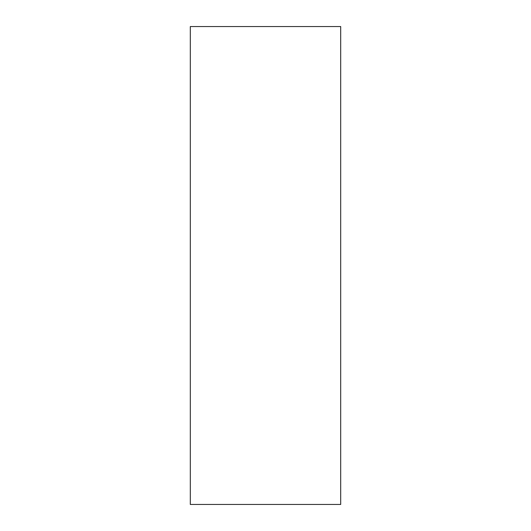 <?xml version="1.0" encoding="UTF-8"?>
<svg xmlns="http://www.w3.org/2000/svg" width="531" height="531" viewBox="0 0 531 531"><rect width="100%" height="100%" fill="white"/><g stroke="black" fill="none" stroke-linecap="round" stroke-linejoin="round"><path stroke-width="0.8" d="M340.696 504.45L190.304 504.45L190.304 26.55L340.696 26.55L340.696 504.45"/></g></svg>
